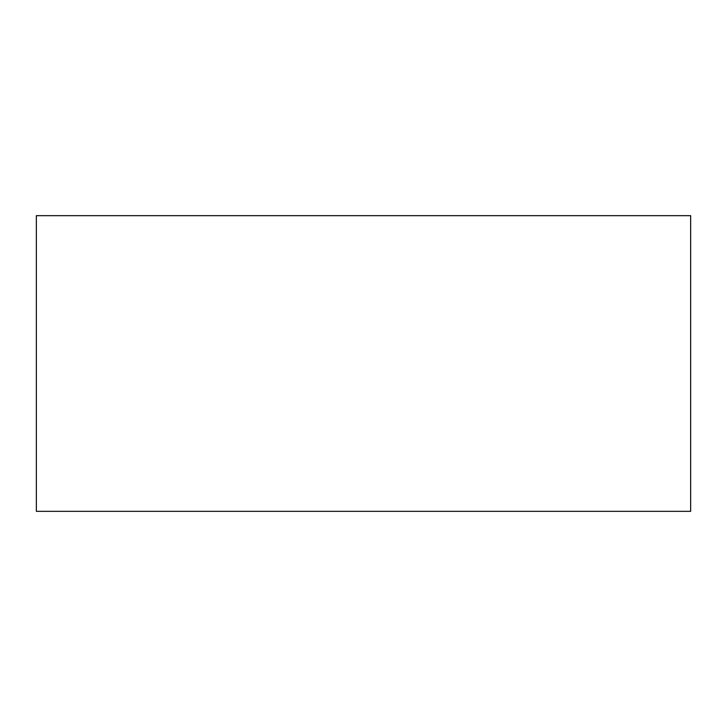 <?xml version="1.0" encoding="UTF-8"?>
<svg xmlns="http://www.w3.org/2000/svg" width="727" height="727" viewBox="0 0 727 727"><rect width="100%" height="100%" fill="white"/><g stroke="black" fill="none" stroke-linecap="round" stroke-linejoin="round"><path stroke-width="1.09" d="M690.65 511.335L36.35 511.335L36.35 215.665L690.65 215.665L690.65 511.335"/></g></svg>
